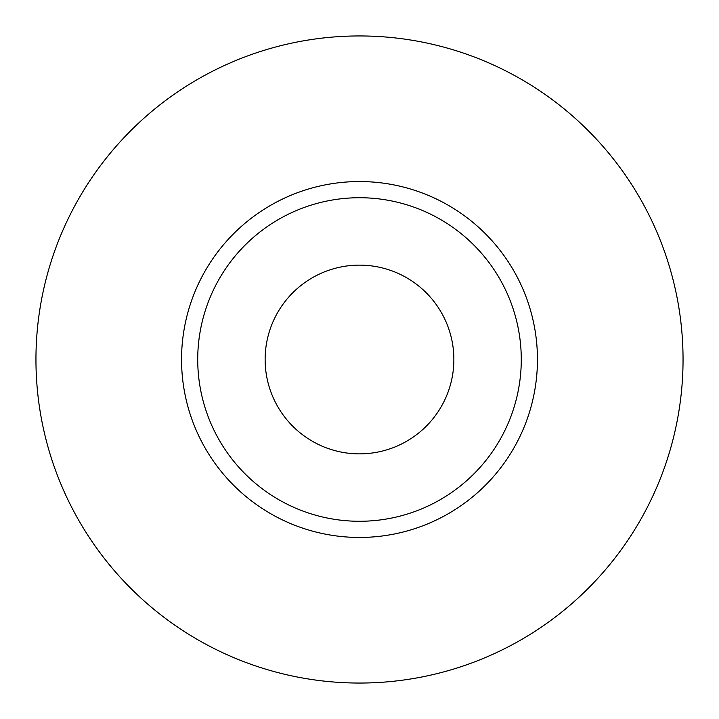 <?xml version="1.0" encoding="UTF-8"?>
<svg xmlns="http://www.w3.org/2000/svg" width="719" height="719" viewBox="0 0 719 719"><rect width="100%" height="100%" fill="white"/><g stroke="black" fill="none" stroke-linecap="round" stroke-linejoin="round"><path stroke-width="1.08" d="M265.131 359.5A94.369 94.369 0 0 0 359.5 453.869A94.369 94.369 0 0 0 453.869 359.5A94.369 94.369 0 0 0 359.5 265.131A94.369 94.369 0 0 0 265.131 359.5M521.275 359.5A161.775 161.775 0 0 0 359.5 197.725A161.775 161.775 0 0 0 197.725 359.5A161.775 161.775 0 0 0 359.5 521.275A161.775 161.775 0 0 0 521.275 359.5M683.05 359.5A323.55 323.55 0 0 0 359.5 35.95A323.55 323.55 0 0 0 35.95 359.5A323.55 323.55 0 0 0 359.5 683.05A323.55 323.55 0 0 0 683.05 359.5M537.452 359.5A177.953 177.953 0 0 1 359.5 537.452A177.953 177.953 0 0 1 181.548 359.5A177.953 177.953 0 0 1 359.5 181.548A177.953 177.953 0 0 1 537.452 359.5"/></g></svg>

